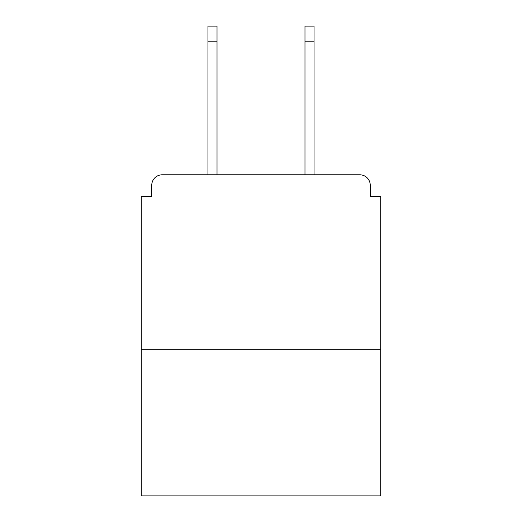 <?xml version="1.0" encoding="UTF-8"?>
<svg xmlns="http://www.w3.org/2000/svg" width="522" height="522" viewBox="0 0 522 522"><rect width="100%" height="100%" fill="white"/><g stroke="black" fill="none" stroke-linecap="round" stroke-linejoin="round"><path stroke-width="0.78" d="M370.248 196.429L370.248 185.258L370.248 196.429L380.721 196.429L380.721 495.9L141.279 495.9L141.279 196.429L151.752 196.429L151.752 185.258L151.752 196.429M380.721 349.303L141.279 349.303M370.248 185.258A10.473 10.473 0 0 0 359.775 174.792L162.225 174.792A10.473 10.473 0 0 0 151.752 185.258M359.775 174.792L314.055 174.792L314.055 41.806L304.978 41.806L304.978 26.1L314.055 26.1L314.055 41.806M207.945 41.806L207.945 26.1L217.022 26.1L217.022 41.806L207.945 41.806L207.945 174.792L162.225 174.792M217.022 41.806L217.022 174.792M304.978 174.792L304.978 41.806"/></g></svg>
